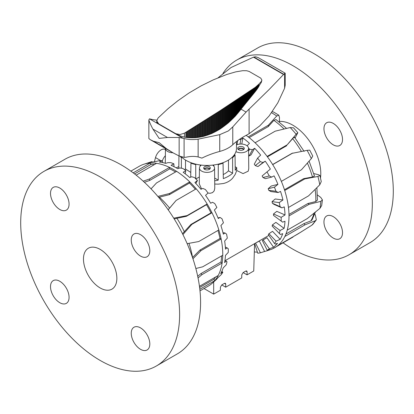<?xml version="1.0" encoding="UTF-8"?>
<svg xmlns="http://www.w3.org/2000/svg" width="414" height="414" viewBox="0 0 414 414"><rect width="100%" height="100%" fill="white"/><g stroke="black" fill="none" stroke-linecap="round" stroke-linejoin="round"><path stroke-width="0.62" d="M191.113 176.969L190.714 176.783L190.947 163.183L191.48 162.873M196.288 164.26L195.724 164.586L195.76 179.024M195.724 164.586A30.217 17.445 180 0 1 190.947 163.183M190.792 172.441L185.503 169.005L184.484 169.59M212.62 165.114A7.555 4.363 180 0 1 214.555 168.001A7.555 4.363 180 0 1 209.831 172.069A7.555 4.363 180 0 1 199.444 168.001A7.555 4.363 180 0 1 201.38 165.114M214.555 168.001L214.773 188.189L214.167 190.895L212.506 192.65L210.022 193.286L208.03 193.038M201.592 188.996L199.274 183.863L199.444 168.001M180.199 156.461A30.217 17.445 0 0 0 181.399 157.667L181.379 168.198M243.587 149.583A2.738 1.584 0 0 0 242.93 148.978A2.738 1.584 0 0 0 238.407 149.583M243.334 147.053A3.307 1.91 180 0 1 244.301 148.398A3.307 1.91 180 0 1 242.262 150.163A3.307 1.91 180 0 1 238.661 149.749A3.307 1.91 180 0 1 237.693 148.398A3.307 1.91 180 0 1 239.732 146.639A3.307 1.91 180 0 1 243.334 147.053M243.955 149.247A3.307 1.91 0 0 0 243.334 148.745A3.307 1.91 0 0 0 238.034 149.247M209.593 169.212A2.738 1.584 0 0 0 208.935 168.607A2.738 1.584 0 0 0 204.407 169.212M204.04 168.876A3.307 1.91 180 0 1 209.339 168.374A3.307 1.91 180 0 1 209.96 168.876M209.339 166.676A3.307 1.91 180 0 1 210.307 168.027A3.307 1.91 180 0 1 208.263 169.792A3.307 1.91 180 0 1 204.661 169.378A3.307 1.91 180 0 1 203.693 168.027A3.307 1.91 180 0 1 205.737 166.262A3.307 1.91 180 0 1 209.339 166.676M235.944 151.643A7.555 4.363 0 0 0 248.002 150.034A7.555 4.363 0 0 0 248.55 148.372A7.555 4.363 0 0 0 244.369 144.496A7.555 4.363 0 0 0 236.487 144.9M235.183 166.754A7.721 4.456 0 0 0 236.699 167.525L236.72 170.496L235.281 174.299L232.642 178.175C230.236 180.84 227.151 182.621 223.4 183.511L218.225 184.142L214.726 184.044M248.55 148.372L248.767 168.56L248.209 171.184L243.059 173.606L236.72 170.496M236.699 167.525A30.382 17.543 180 0 1 235.23 170.309L235.038 154.908L234.474 154.582M232.073 157.361L232.601 157.667A30.217 17.445 0 0 0 235.038 154.908M232.601 157.667L232.632 173.243A30.382 17.543 180 0 1 223.317 178.62L223.053 163.183A30.217 17.445 180 0 1 218.276 164.586L218.235 180.121A30.382 17.543 180 0 1 214.69 180.794M199.351 176.954L195.915 178.936M178.817 166.599L176.214 167.841M243.127 272.578L245.797 271.035L246.739 270.937L247.111 271.796L247.065 274.849L243.127 272.578L241.771 274.88L241.724 277.934L225.697 287.187L221.759 284.915L224.429 283.373L225.371 283.274L225.744 284.133L225.697 287.187M213.815 164.963L213.81 166.143M214.664 178.056L218.235 180.121M204.009 288.548L213.676 294.126L220.357 290.271L220.403 287.218L221.759 284.915M254.569 243.655L253.741 270.999L247.065 274.849M213.676 294.126L213.676 281.96M223.244 174.573A24.716 14.273 0 0 0 228.502 170.858L232.632 173.243M218.276 164.586L217.712 164.26M222.52 162.873L223.053 163.183M165.289 163.251L165.45 148.45A7.555 4.363 0 0 0 172.917 152.761M181.399 157.667L181.927 157.361M228.476 160.063L228.502 170.858M178.951 155.923L178.796 168.322M185.524 160.063L185.503 169.005M200.185 164.963L200.19 166.143M154.375 161.848L155.509 157.599A8.352 4.823 -60 0 1 165.238 149.495L165.434 149.609M165.372 155.7A8.352 4.823 120 0 0 162.345 160.906M199.993 290.866L208.444 285.986A69.122 39.91 -120 0 0 212.346 283.155A69.122 39.91 -120 0 0 214.778 280.645A69.122 39.91 -120 0 0 218.209 275.491A69.122 39.91 -120 0 0 222.127 263.009A69.122 39.91 -120 0 0 222.753 255.236A69.122 39.91 -120 0 0 222.401 247.313A69.122 39.91 -120 0 0 221.138 238.997A69.122 39.91 -120 0 0 218.846 229.946A69.122 39.91 -120 0 0 211.978 212.755A69.122 39.91 -120 0 0 207.16 203.998A69.122 39.91 -120 0 0 196.226 188.825A69.122 39.91 -120 0 0 189.721 181.875A69.122 39.91 -120 0 0 176.612 171.349A69.122 39.91 -120 0 0 169.543 167.401A69.122 39.91 -120 0 0 167.975 166.687A69.122 39.91 -120 0 0 156.528 163.339A69.122 39.91 -120 0 0 150.116 163.08A69.122 39.91 -120 0 0 143.725 164.291A69.122 39.91 -120 0 0 139.44 166.185L130.865 171.137M136.17 175.163L156.528 163.339M212.346 283.155L215.239 280.563A68.32 39.444 -120 0 0 218.054 277.577L221.247 274.596A67.518 38.983 -120 0 0 222.82 272.308L222.39 272.112L220.709 273.597A68.32 39.444 -120 0 0 223.193 267.879L226.179 264.856A67.518 38.983 -120 0 0 227.017 261.788L226.235 261.177L224.574 262.579A68.32 39.444 -120 0 0 225.439 255.438L228.249 252.436A67.518 38.983 -120 0 0 228.29 248.788L227.131 247.846L225.464 249.15A68.32 39.444 -120 0 0 225.175 245.14A68.32 39.444 -120 0 0 224.657 241.031L227.317 238.122A67.518 38.983 -120 0 0 226.567 234.117L225.009 232.953L223.327 234.153A68.32 39.444 -120 0 0 220.895 225.568L223.446 222.81A67.518 38.983 -120 0 0 221.956 218.701L220.015 217.438L218.287 218.525A68.32 39.444 -120 0 0 214.385 210.017L216.884 207.466A67.518 38.983 -120 0 0 214.737 203.512L212.454 202.275L210.669 203.258A68.32 39.444 -120 0 0 205.546 195.356L208.04 193.048A67.518 38.983 -120 0 0 205.375 189.498L202.808 188.422L200.95 189.307A68.32 39.444 -120 0 0 194.922 182.512L197.462 180.473L195.843 183.469M175.526 171.976A67.518 38.983 -120 0 0 169.802 168.84L149.713 180.437L144.388 182.274M149.713 180.437L149.454 178.998L143.192 181.166M158.655 197.364L169.414 194.642L169.631 193.473L157.858 196.417M174.175 218.887L186.414 216.299L187.071 215.596L173.714 218.152M218.846 229.946L198.756 241.543L187.164 243.665M192.94 258.76L201.049 250.594L221.138 238.997L220 238.5A67.518 38.983 -120 0 0 217.976 230.448M188.965 243.339A67.518 38.983 -120 0 1 192.557 257.518L199.91 250.097L201.049 250.594M222.753 255.236L202.663 266.833L195.848 268.489M198.042 277.949L202.037 274.606L222.127 263.009L221.035 261.99A67.518 38.983 -120 0 0 221.583 255.909M197.706 276.298L200.945 273.587L202.037 274.606M218.209 275.491L199.45 286.322M199.822 289.277L214.778 280.645L213.914 279.274A67.518 38.983 -120 0 0 215.616 276.987M226.235 261.177L224.968 260.251M222.39 272.112L221.78 271.475M221.857 271.305L222.82 272.308M197.462 180.473A67.518 38.983 -120 0 0 194.451 177.544L191.677 176.737L189.741 177.544A68.32 39.444 -120 0 0 183.185 172.281L185.829 170.516A67.518 38.983 -120 0 0 182.657 168.4L179.764 167.965L177.741 168.715A68.32 39.444 -120 0 0 171.075 165.315L173.864 163.815L174.004 166.676M185.829 170.516L185.213 173.797M173.864 163.815A67.518 38.983 -120 0 0 170.728 162.645L167.82 162.65L165.714 163.37A68.32 39.444 -120 0 0 159.354 162.05L162.319 160.787A67.518 38.983 -120 0 0 159.416 160.632L154.406 161.848A68.32 39.444 -120 0 0 148.75 162.686L151.917 161.62L152.093 162.04M162.319 160.787L162.754 162.619M220.015 217.438L218.043 217.94M225.009 232.953L222.97 232.699M151.917 161.62A67.518 38.983 -120 0 0 151.1 161.874L143.725 164.291M227.131 247.846L225.34 247.065M199.61 287.533L213.914 279.274M200.945 273.587L221.035 261.99M199.91 250.097L220 238.5M187.071 215.596L207.16 203.998L206.503 204.702A67.518 38.983 -120 0 1 210.995 212.868L190.906 224.466L182.481 233.693M206.503 204.702L186.414 216.299M168.193 209.82L176.136 200.428L168.156 209.769M195.382 189.317A67.518 38.983 -120 0 0 189.503 183.045L169.414 194.642M154.438 164.544A67.518 38.983 -120 0 0 150.805 164.534L134.571 173.906M150.805 164.534L150.116 163.08L133.194 172.85M169.802 168.84L169.543 167.401L149.454 178.998M189.503 183.045L189.721 181.875L169.631 193.473M151.053 188.856L156.523 182.947L176.612 171.349M176.136 200.428L196.226 188.825M182.926 234.583L191.889 224.357L211.978 212.755L210.995 212.868M190.906 224.466L191.889 224.357M246.144 135.347A69.122 39.91 60 0 1 248.203 136.884A69.122 39.91 60 0 1 255.076 142.778A69.122 39.91 60 0 1 261.291 149.231A69.122 39.91 60 0 1 267.113 156.409A69.122 39.91 60 0 1 272.707 164.627A69.122 39.91 60 0 1 281.354 181.373A69.122 39.91 60 0 1 284.708 190.497A69.122 39.91 60 0 1 288.465 207.466A69.122 39.91 60 0 1 288.998 215.917A69.122 39.91 60 0 1 287.218 230.168A69.122 39.91 60 0 1 284.837 236.487A69.122 39.91 60 0 1 284.175 237.76A69.122 39.91 60 0 1 277.825 245.564A69.122 39.91 60 0 1 272.945 248.648A69.122 39.91 60 0 1 270.275 249.709L266.59 250.915A68.32 39.444 60 0 1 264.608 251.474L260.427 252.794L255.562 243.08M285.919 234.039L303.948 223.627L304.927 224.885L315.271 220.745A69.122 39.91 60 0 1 311.82 225.211L297.914 233.962L277.825 245.564M239.302 139.477L240.855 139.523L242.925 138.022A68.32 39.444 60 0 1 249.471 143.306L247.08 145.816M248.54 148.145A67.518 38.983 60 0 1 249.621 149.206L252.499 149.718L254.646 148.29A68.32 39.444 60 0 1 257.705 151.607A68.32 39.444 60 0 1 260.665 155.105L257.591 158.117A67.518 38.983 60 0 1 260.282 161.636L263.025 162.5L265.25 161.17L257.922 166.563L255.309 165.595L260.282 161.636M292.936 236.839L301.671 231.638M311.82 225.211L312.813 224.383M314.728 214.121L315.313 214.882L316.322 219.875L315.271 220.745M315.411 212.066L311.99 219.958L310.878 220.905L303.948 223.627M319.934 208.377L321.694 205.567L322.413 199.895L320.809 201.359A69.122 39.91 60 0 1 319.934 208.377L307.307 218.571L287.218 230.168M317.471 195.004L320.752 197.411L322.413 199.895M316.87 187.687L317.424 200.045L315.799 201.535L307.954 203.486L309.087 204.319L320.809 201.359M319.763 184.81L321.254 181.586L319.898 175.448L317.916 176.462A69.122 39.91 60 0 1 319.763 184.81L308.554 195.869L288.465 207.466M313.776 173.585L318.454 174.703L319.893 175.448M309.098 161.134L314.48 176.002L312.477 177.016L303.7 178.636L304.797 178.9L317.916 176.462M309.708 150.142L307.09 150.349A69.122 39.91 60 0 1 311.338 158.588L312.751 156.037L309.713 150.137M272.64 164.518L291.927 153.382L307.09 150.349M293.542 127.838L290.198 127.538A69.122 39.91 60 0 1 296.124 134.245L297.826 132.692L295.125 138.002M296.124 134.245L287.202 144.807L267.113 156.409M294.23 137.696C294.664 136.615 294.147 136.93 292.667 138.643L287.202 144.807M255.076 142.778L275.165 131.181L290.198 127.538M271.558 112.737A69.122 39.91 60 0 1 276.743 115.987L278.798 115.18L279.486 117.462L279.367 122.052M278.798 115.18L273.742 112.096L272.303 111.682M276.743 115.987L268.293 125.282L248.203 136.884M286.566 128.402L275.972 119.532L273.897 120.35L268.262 126.586L268.293 125.282M240.855 139.523L239.98 144.077M236.932 144.724L237.719 140.605M242.925 138.022L241.766 144.062M280.19 239.349L276.066 241.186L268.919 233.713L272.526 231.338L280.19 239.349A68.32 39.444 60 0 0 282.7 233.651L280.381 234.479L272.127 226.101A56.661 32.711 60 0 0 272.433 224.88L275.905 222.365L284.102 228.373L280.076 230.484L272.433 224.88M285.034 214.969L281.158 217.345L273.499 213.966L276.821 211.347L285.034 214.969A68.32 39.444 60 0 0 284.252 206.86L281.913 207.869L274.037 204.397L272.365 203.233L280.04 206.617L281.913 207.869M282.938 199.988L279.238 202.596L272.05 201.654L275.227 198.979L282.938 199.988A68.32 39.444 60 0 0 280.532 191.408L278.208 192.52L270.813 191.553L268.779 190.326L275.983 191.273L278.208 192.52M277.944 184.365L274.446 187.164L268.174 188.717L271.211 186.031L277.944 184.365A68.32 39.444 60 0 0 274.063 175.852L271.781 177.073L265.327 178.672L262.973 177.513L269.26 175.96L271.781 177.073M270.358 169.083L262.114 175.971L270.358 169.083A68.32 39.444 60 0 0 265.25 161.17M264.608 251.474L259.387 241.051A56.661 32.711 60 0 1 258.905 241.15M255.624 243.044L259.387 241.051M273.556 247.215L269.374 248.783L263.175 239.908L266.906 237.698L273.556 247.215A68.32 39.444 60 0 0 277.525 243.308L275.248 244.069L274.534 243.525L268.319 234.634A56.661 32.711 60 0 0 268.919 233.713M254.631 243.618L257.741 253.218A67.518 38.983 60 0 0 260.427 252.794M263.175 239.908A56.661 32.711 60 0 1 262.321 240.472L267.201 250.211L269.788 249.595A68.32 39.444 60 0 1 266.59 250.915M282.648 222.152L273.504 215.409L282.648 222.152L284.992 221.247A68.32 39.444 60 0 1 284.102 228.373M263.025 162.5L257.922 166.563M276.066 241.186A67.518 38.983 60 0 1 274.534 243.525M269.374 248.783A67.518 38.983 60 0 1 267.201 250.211M257.591 158.117L254.253 164.218A56.661 32.711 60 0 1 255.309 165.595M267.077 172.022A67.518 38.983 60 0 1 269.26 175.96M262.114 175.971A56.661 32.711 60 0 1 262.973 177.513M274.446 187.164A67.518 38.983 60 0 1 275.983 191.273M268.174 188.717A56.661 32.711 60 0 1 268.779 190.326M279.238 202.596A67.518 38.983 60 0 1 280.04 206.617M272.05 201.654A56.661 32.711 60 0 1 272.365 203.233M281.158 217.345A67.518 38.983 60 0 1 281.163 221.024M273.499 213.966A56.661 32.711 60 0 1 273.504 215.409M280.076 230.484A67.518 38.983 60 0 1 279.29 233.589M254.646 148.29L251.065 154.831L249.062 155.985L248.633 155.881M257.399 252.157A68.32 39.444 60 0 1 254.32 251.909M252.499 149.718L249.062 155.985M248.581 151.105L249.621 149.206M268.262 126.586L249.15 137.619M286.705 145.718L267.434 156.844M284.465 189.741L303.7 178.636M288.977 214.442L307.954 203.486M272.945 248.648L293.034 237.051M284.837 236.487L304.927 224.885M288.998 215.917L309.087 204.319M284.708 190.497L304.797 178.9M272.707 164.627L292.796 153.03M311.338 158.588L301.444 169.776L281.354 181.373M88.358 248.24A23.608 13.631 -120 0 0 88.358 275.496A23.608 13.631 -120 0 0 111.966 289.127L111.966 289.127A23.608 13.631 -120 0 0 111.966 261.865A23.608 13.631 -120 0 0 88.358 248.24L88.358 248.24M64.941 159.255L43.972 171.365A112.375 64.879 -120 0 0 43.972 301.123A112.375 64.879 -120 0 0 156.347 366.002L177.316 353.898A112.375 64.879 -120 0 0 177.316 224.14A112.375 64.879 -120 0 0 64.941 159.255L43.972 171.365A112.375 64.879 -120 0 1 156.347 236.244A112.375 64.879 -120 0 1 156.347 366.002L177.316 353.898M147.094 241.585A13.124 7.576 60 0 1 147.094 256.742A13.124 7.576 60 0 1 133.97 249.166A13.124 7.576 60 0 1 133.97 234.008A13.124 7.576 60 0 1 147.094 241.585M53.23 187.392L53.23 187.392A13.124 7.576 60 0 1 66.354 194.968A13.124 7.576 60 0 1 66.354 210.126L66.354 210.126A13.124 7.576 60 0 1 53.23 202.549A13.124 7.576 60 0 1 53.23 187.392L53.23 187.392M53.23 295.782A13.124 7.576 60 0 1 53.23 280.625A13.124 7.576 60 0 1 66.354 288.201A13.124 7.576 60 0 1 66.354 303.358A13.124 7.576 60 0 1 53.23 295.782M147.094 349.975L147.094 349.975A13.124 7.576 60 0 1 133.97 342.394A13.124 7.576 60 0 1 133.97 327.236L133.97 327.236A13.124 7.576 60 0 1 147.094 334.817A13.124 7.576 60 0 1 147.094 349.975M222.949 73.469A112.375 64.879 60 0 1 236.684 60.102L257.653 47.998A112.375 64.879 60 0 1 370.028 112.877A112.375 64.879 60 0 1 370.028 242.635L349.059 254.745A112.375 64.879 60 0 1 283.057 242.811M257.653 47.998L236.684 60.102A112.375 64.879 60 0 1 349.059 124.981A112.375 64.879 60 0 1 349.059 254.745L370.028 242.635M279.383 121.421A39.475 22.791 60 0 1 308.73 140.056A39.475 22.791 60 0 1 320.503 177.937M326.677 137.903A13.124 7.576 60 0 1 326.677 122.746A13.124 7.576 60 0 1 339.806 130.327A13.124 7.576 60 0 1 339.806 145.48A13.124 7.576 60 0 1 326.677 137.903M326.677 215.979L326.677 215.979A13.124 7.576 60 0 1 339.806 223.555A13.124 7.576 60 0 1 339.806 238.712L339.806 238.712A13.124 7.576 60 0 1 326.677 231.136A13.124 7.576 60 0 1 326.677 215.979M156.751 122.363L158.671 123.848L156.735 120.847L156.751 122.363M158.671 123.848L175.738 133.701L179.961 135.766L184.406 137.184L188.059 137.696L195.382 137.758L203.253 136.465L211.621 133.582L219.078 129.665A82.158 47.496 120.1 0 0 219.746 129.251A82.158 47.372 119.9 0 0 220.414 128.821L228.28 122.927L235.261 116.199L255.541 91.282L261.332 82.334L261.891 80.093L260.768 78.148L249.099 71.41L246.635 70.727L242.759 70.685L235.721 71.87L226.81 74.463L213.37 79.835L201.209 85.822L189.571 92.658A393.01 227.203 120.1 0 0 188.898 93.088A393.01 226.598 119.9 0 0 188.235 93.517L177.829 100.788L167.929 108.773L158.081 117.974L156.735 120.847M175.738 133.701L179.961 134.555L184.406 133.173L219.078 111.325A393.01 227.214 -59.9 0 1 219.746 110.895A393.01 226.608 -60.1 0 1 220.414 110.466L255.334 87.282L258.843 84.171L261.332 81.408L261.891 80.093M249.104 133.701A62.116 8.989 -25.4 0 0 247.251 134.773A75.669 43.687 0 0 0 240.156 138.897A75.669 43.687 0 0 0 232.771 144.719A30.217 17.445 180 0 1 227.115 148.626A30.217 17.445 180 0 1 219.746 151.426A75.653 43.677 -0 0 0 208.278 155.245A75.653 43.677 -0 0 0 201.908 158.122L198.135 156.937A62.328 35.982 120 0 0 186.673 157.077A28.328 16.358 -60 0 1 184.09 157.377L179.143 156.006L173.218 152.932L166.418 148.693L159.157 142.649L153.516 141.246L150.365 139.741L148.854 138.519L148.854 119.998C149.625 122.466 150.981 125.499 152.921 129.08L159.157 138.416L167.463 137.474L179.143 137.484L184.09 138.504A82.158 47.434 120 0 0 198.135 139.166L219.746 134.648L228.368 130.922L232.771 126.907L246.076 112.075L269.121 89.522L283.543 74.499A146.049 84.321 0 0 0 283.745 74.277L285.194 73.2L285.194 85.258L284.599 88.239L277.825 102.812L269.121 115.951L259.728 125.913L249.104 133.701L249.104 109.048M285.194 73.2L258.103 57.556L255.573 56.785L253.891 57.039A146.049 84.321 0 0 0 253.503 57.158L231.033 67.529L218.043 77.827M181.467 156.916A29.487 17.026 0 0 0 186.15 160.441A29.487 17.026 0 0 0 218.281 164.13A29.487 17.026 0 0 0 236.487 148.398L236.487 141.541M156.828 120.096A82.158 47.434 -60 0 1 150.437 119.077L149.47 118.839L148.854 119.998L148.854 138.519M225.744 284.133L224.429 283.373M247.111 271.796L245.797 271.035M155.509 157.599L160.834 160.673M184.406 231.907A67.518 38.983 -120 0 0 176.825 218.121M169.595 208.092A67.518 38.983 -120 0 0 159.354 197.147M314.066 213.158A67.518 38.983 60 0 1 311.131 220.45A67.518 38.983 60 0 1 310.878 220.905M273.897 120.35A67.518 38.983 60 0 1 284.076 129.002M292.667 138.643A67.518 38.983 60 0 1 301.382 151.415M307.385 163.075A67.518 38.983 60 0 1 312.477 177.016M315.132 189.41A67.518 38.983 60 0 1 315.799 201.535M184.406 137.184L184.406 133.173M232.771 144.719L232.771 126.907M198.135 156.937L198.135 139.166M179.143 156.006L179.143 137.484M284.599 88.239L284.599 73.542M246.076 112.075L241.139 109.224M182.797 138.079L149.47 118.839M219.746 151.426L219.746 134.648M184.09 157.377L184.09 138.504M283.745 74.277L253.891 57.039M283.543 74.499L253.503 57.158M166.418 148.693L153.516 141.246M167.463 137.474L152.921 129.08M261.332 82.334L261.332 81.408M258.998 86.262L258.998 84.001M258.843 86.526L258.843 84.171M258.683 86.785L258.683 84.337M258.522 87.049L258.522 84.508M258.357 87.313L258.357 84.679M258.191 87.577L258.191 84.844M258.02 87.84L258.02 85.015M257.844 88.104L257.844 85.18M257.668 88.368L257.668 85.346M257.487 88.637L257.487 85.512M257.306 88.901L257.306 85.677M257.12 89.165L257.12 85.843M256.934 89.429L256.934 86.008M256.742 89.698L256.742 86.169M256.545 89.962L256.545 86.335M256.349 90.226L256.349 86.495M256.152 90.49L256.152 86.655M255.95 90.754L255.95 86.811M255.748 91.018L255.748 86.971M255.541 91.282L255.541 87.126M255.334 91.541L255.334 87.282M255.122 91.799L255.122 87.437M254.91 92.063L254.91 87.587M254.698 92.322L254.698 87.737M254.144 92.984L254.144 88.125M253.591 93.647L253.591 88.508M253.037 94.32L253.037 88.896M252.478 94.997L252.478 89.279M251.914 95.681L251.914 89.667M251.35 96.369L251.35 90.055M250.786 97.062L250.786 90.443M250.216 97.761L250.216 90.837M249.642 98.46L249.642 91.225M249.068 99.169L249.068 91.618M248.493 99.883L248.493 92.006M247.914 100.602L247.914 92.4M247.334 101.326L247.334 92.793M246.749 102.056L246.749 93.186M246.164 102.791L246.164 93.585M245.574 103.531L245.574 93.978M244.984 104.281L244.984 94.376M244.395 105.032L244.395 94.77M243.799 105.793L243.799 95.168M243.204 106.553L243.204 95.567M242.604 107.324L242.604 95.97M242.004 108.101L242.004 96.369M241.403 108.882L241.403 96.767M240.798 109.669L240.798 97.171M240.187 110.445L240.187 97.575M239.582 111.206L239.582 97.978M238.966 111.956L238.966 98.382M238.355 112.696L238.355 98.786M237.739 113.42L237.739 99.194M237.124 114.129L237.124 99.603M236.503 114.833L236.503 100.007M235.882 115.522L235.882 100.416M235.261 116.199L235.261 100.825M234.634 116.867L234.634 101.239M234.008 117.524L234.008 101.647M233.377 118.166L233.377 102.061M232.746 118.802L232.746 102.47M232.114 119.423L232.114 102.884M231.478 120.034L231.478 103.298M230.841 120.634L230.841 103.717M230.205 121.224L230.205 104.131M229.563 121.804L229.563 104.545M228.921 122.368L228.921 104.965M228.28 122.927L228.28 105.384M227.633 123.475L227.633 105.803M226.986 124.014L226.986 106.222M226.339 124.542L226.339 106.641M225.687 125.054L225.687 107.066M225.035 125.561L225.035 107.49M224.378 126.058L224.378 107.909M223.72 126.544L223.72 108.333M223.063 127.02L223.063 108.758M222.406 127.486L222.406 109.187M221.744 127.942L221.744 109.612M221.081 128.387L221.081 110.041M220.414 128.821L220.414 110.466M219.746 129.251L219.746 110.895M219.078 129.665L219.078 111.325M218.411 130.068L218.411 111.754M217.738 130.467L217.738 112.189M217.065 130.85L217.065 112.618M216.393 131.228L216.393 113.053M215.715 131.595L215.715 113.483M215.037 131.952L215.037 113.917M214.354 132.294L214.354 114.352M213.676 132.63L213.676 114.792M212.993 132.956L212.993 115.227M212.304 133.277L212.304 115.661M211.621 133.582L211.621 116.101M210.933 133.877L210.933 116.541M210.245 134.162L210.245 116.981M209.551 134.441L209.551 117.421M208.858 134.705L208.858 117.861M208.164 134.959L208.164 118.3M207.466 135.207L207.466 118.74M206.767 135.44L206.767 119.185M206.068 135.668L206.068 119.63M205.37 135.88L205.37 120.076M204.666 136.087L204.666 120.521M203.962 136.278L203.962 120.966M203.253 136.465L203.253 121.411M202.549 136.636L202.549 121.861M201.835 136.796L201.835 122.306M201.126 136.951L201.126 122.756M200.412 137.091L200.412 123.201M199.698 137.22L199.698 123.651M198.984 137.339L198.984 124.102M198.265 137.443L198.265 124.552M197.545 137.541L197.545 125.007M196.826 137.624L196.826 125.458M196.107 137.696L196.107 125.908M195.382 137.758L195.382 126.363M194.658 137.81L194.658 126.819M193.928 137.846L193.928 127.269M193.203 137.872L193.203 127.724M192.474 137.883L192.474 128.18M191.739 137.888L191.739 128.635M191.009 137.872L191.009 129.09M190.274 137.852L190.274 129.546M189.54 137.81L189.54 130.001M188.8 137.764L188.8 130.462M188.059 137.696L188.059 130.917M187.319 137.624L187.319 131.378M186.579 137.531L186.579 131.833M185.834 137.427L185.834 132.294M225.345 260.525L268.857 235.406M312.818 224.388L316.322 219.875M297.832 132.687L293.547 127.833M294.39 137.07L304.124 151.369M150.365 139.741L173.218 152.932"/></g></svg>
